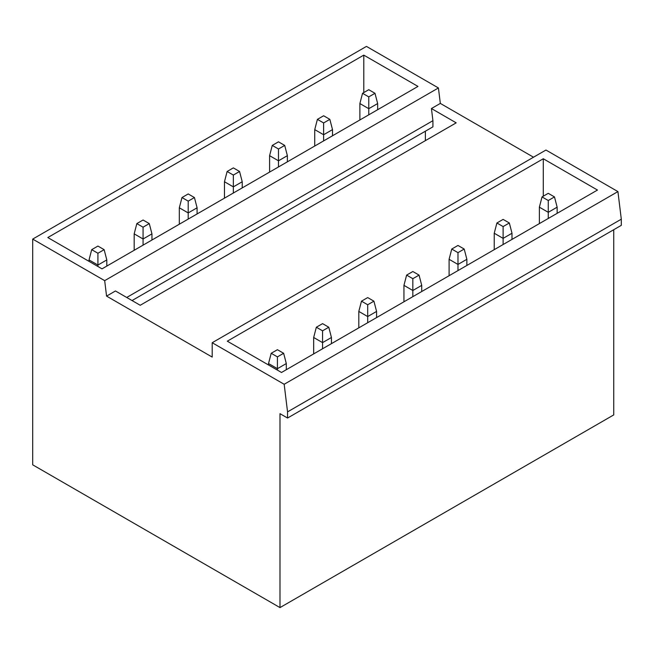 <?xml version="1.0" encoding="UTF-8"?>
<svg xmlns="http://www.w3.org/2000/svg" width="654" height="654" viewBox="0 0 654 654"><rect width="100%" height="100%" fill="white"/><g stroke="black" fill="none" stroke-linecap="round" stroke-linejoin="round"><path stroke-width="0.98" d="M533.509 157.213L440.322 103.414L438.425 87.955L366.453 46.401L32.7 239.094L32.7 464.822L279.994 607.599L279.994 413.671L287.547 418.037L287.547 411.881L284.171 384.274L212.198 342.721L212.198 357.084L106.569 296.107L104.673 280.648L32.7 239.094M287.547 418.037L621.3 225.344L621.3 219.188L617.924 191.589L545.951 150.036L212.198 342.721M279.994 607.599L613.746 414.906L613.746 229.701M132.043 300.554L432.923 126.843L432.923 120.688L431.436 108.539L456.198 122.846L140.218 305.271L115.456 290.973L106.569 296.107M425.37 140.643L425.37 131.201M363.788 92.574L363.788 55.124L47.807 237.549L102.008 268.851L417.988 86.418L363.788 55.124M543.286 196.2L543.286 158.75L227.298 341.184L281.506 372.478L597.486 190.044L543.286 158.75M432.923 120.688L126.713 297.472M621.3 219.188L287.547 411.881M617.924 191.589L284.171 384.274M438.425 87.955L104.673 280.648M440.322 103.414L431.436 108.539M374.987 93.293L368.766 96.882L362.545 93.293L368.766 89.704L374.987 93.293L377.652 103.553L368.766 108.687L359.88 103.553L362.545 93.293M368.766 114.842L368.766 96.882M359.88 119.968L359.88 103.553M377.652 109.708L377.652 103.553M554.478 196.919L548.256 200.516L542.035 196.919L548.256 193.331L554.478 196.919L557.143 207.179L548.256 212.313L539.37 207.179L542.035 196.919M548.256 218.469L548.256 200.516M539.37 223.603L539.37 207.179M557.143 213.335L557.143 207.179M329.845 119.355L323.624 122.944L317.403 119.355L323.624 115.766L329.845 119.355L332.51 129.615L323.624 134.74L314.738 129.615L317.403 119.355M323.624 140.896L323.624 122.944M314.738 146.03L314.738 129.615M332.51 135.77L332.51 129.615M509.335 222.981L503.114 226.578L496.901 222.981L503.114 219.392L509.335 222.981L512 233.241L503.114 238.375L494.236 233.241L496.901 222.981M503.114 244.531L503.114 226.578M494.236 249.664L494.236 233.241M512 239.397L512 233.241M284.703 145.417L278.481 149.006L272.26 145.417L278.481 141.82L284.703 145.417L287.368 155.677L278.481 160.802L269.595 155.677L272.26 145.417M278.481 166.958L278.481 149.006M269.595 172.092L269.595 155.677M287.368 161.832L287.368 155.677M464.201 249.043L457.98 252.64L451.759 249.043L457.98 245.454L464.201 249.043L466.866 259.303L457.98 264.437L449.094 259.303L451.759 249.043M457.98 270.593L457.98 252.64M449.094 275.718L449.094 259.303M466.866 265.459L466.866 259.303M239.56 171.479L233.339 175.068L227.126 171.479L233.339 167.882L239.56 171.479L242.225 181.738L233.339 186.864L224.461 181.738L227.126 171.479M233.339 193.02L233.339 175.068M224.461 198.154L224.461 181.738M242.225 187.894L242.225 181.738M419.059 275.105L412.837 278.694L406.616 275.105L412.837 271.516L419.059 275.105L421.724 285.365L412.837 290.499L403.951 285.365L406.616 275.105M412.837 296.654L412.837 278.694M403.951 301.78L403.951 285.365M421.724 291.521L421.724 285.365M194.426 197.541L188.205 201.13L181.984 197.541L188.205 193.944L194.426 197.541L197.091 207.8L188.205 212.926L179.319 207.8L181.984 197.541M188.205 219.082L188.205 201.13M179.319 224.216L179.319 207.8M197.091 213.956L197.091 207.8M373.916 301.167L367.695 304.756L361.474 301.167L367.695 297.578L373.916 301.167L376.581 311.427L367.695 316.561L358.809 311.427L361.474 301.167M367.695 322.716L367.695 304.756M358.809 327.842L358.809 311.427M376.581 317.582L376.581 311.427M149.284 223.603L143.062 227.191L136.841 223.603L143.062 220.006L149.284 223.603L151.949 233.862L143.062 238.988L134.176 233.862L136.841 223.603M143.062 245.144L143.062 227.191M134.176 250.278L134.176 233.862M151.949 240.018L151.949 233.862M328.774 327.229L322.561 330.818L316.34 327.229L322.561 323.64L328.774 327.229L331.439 337.489L322.561 342.622L313.675 337.489L316.34 327.229M322.561 348.778L322.561 330.818M313.675 353.904L313.675 337.489M331.439 343.644L331.439 337.489M104.141 249.664L97.92 253.253L91.699 249.664L97.92 246.067L104.141 249.664L106.806 259.924L97.92 265.05L89.034 259.924L91.699 249.664M97.92 266.489L97.92 253.253M98.01 502.534L91.674 498.871M89.034 261.355L89.034 259.924M106.806 266.08L106.806 259.924M283.64 353.291L277.419 356.88L271.197 353.291L277.419 349.702L283.64 353.291L286.305 363.55L277.419 368.684L268.532 363.55L271.197 353.291M277.419 370.115L277.419 356.88M277.509 606.16L271.165 602.498M268.532 364.989L268.532 363.55M286.305 369.706L286.305 363.55"/></g></svg>
